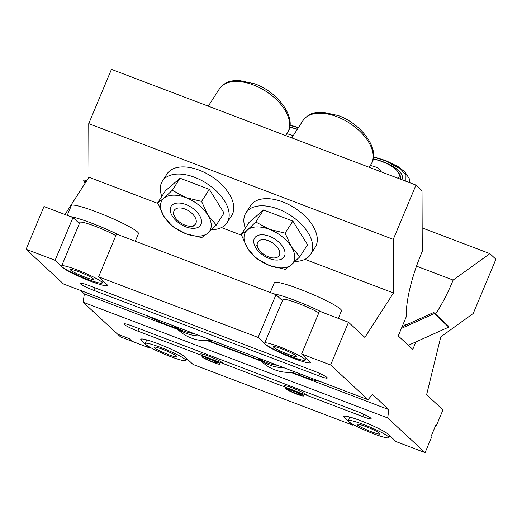 <?xml version="1.0" encoding="UTF-8"?>
<svg xmlns="http://www.w3.org/2000/svg" width="522" height="522" viewBox="0 0 522 522"><rect width="100%" height="100%" fill="white"/><g stroke="black" fill="none" stroke-linecap="round" stroke-linejoin="round"><path stroke-width="0.78" d="M124.236 324.456A12.176 1.338 -157.3 0 0 137.873 331.137L362.64 416.543A12.176 1.338 -157.3 0 0 371.135 418.709A12.176 1.338 -157.3 0 0 357.172 411.473L132.412 326.067A12.176 1.338 -157.3 0 0 123.91 323.901A12.176 1.338 -157.3 0 0 124.236 324.456M80.375 283.759A12.176 1.338 -157.3 0 0 94.012 290.441L318.779 375.853A12.176 1.338 -157.3 0 0 327.274 378.013A12.176 1.338 -157.3 0 0 313.311 370.783L88.551 285.371A12.176 1.338 -157.3 0 0 80.049 283.211A12.176 1.338 -157.3 0 0 80.375 283.759M303.289 395.422A9.683 1.064 -157.3 0 0 293.729 390.606A9.683 1.064 -157.3 0 0 285.691 388.388A9.683 1.064 -157.3 0 0 285.952 388.831A9.683 1.064 -157.3 0 0 295.511 393.64A9.683 1.064 -157.3 0 0 303.55 395.859A9.683 1.064 -157.3 0 0 303.289 395.422M219.769 363.677A9.683 1.064 -157.3 0 0 210.203 358.868A9.683 1.064 -157.3 0 0 202.164 356.65A9.683 1.064 -157.3 0 0 202.425 357.087A9.683 1.064 -157.3 0 0 211.984 361.903A9.683 1.064 -157.3 0 0 220.023 364.121A9.683 1.064 -157.3 0 0 219.769 363.677M255.721 286.989L262.253 289.475M172.195 255.251L178.726 257.738M146.147 315.379A33.023 3.634 -157.3 0 0 172.612 327.04L176.958 328.69M406.39 324.801L403.389 323.66M435.511 314.068A68.793 19.653 110.8 0 0 452.254 282.2A68.793 19.653 110.8 0 0 453.129 280.073L416.51 266.155M415.93 341.897L412.785 349.42L398.253 335.94L406.26 316.789A68.793 19.653 110.8 0 1 422.265 251.434L422.017 190.693L415.969 185.075L111.447 69.361L88.74 123.642L88.962 177.252L64.963 214.503M72.982 217.55L55.104 260.295L26.1 249.275L43.979 206.529L72.982 217.55L79.403 223.507M282.415 300.652L275.994 294.695L116.484 234.084L98.606 276.83L258.116 337.44L264.889 343.73M275.994 294.695L258.116 337.44M453.129 280.073L489.851 253.627L495.9 259.238L473.193 313.526L440.783 336.86L426.618 394.723L442.969 409.894L436.509 425.332L435.929 424.791L430.963 436.666L431.544 437.201L425.084 452.639L396.087 441.619L387.944 434.069A24.28 2.675 -157.3 0 0 363.964 421.998A24.28 2.675 -157.3 0 0 343.796 416.432A24.28 2.675 -157.3 0 0 344.442 417.535L348.455 421.261M352.892 424.353L352.578 425.091L193.075 364.473L184.932 356.924A24.28 2.675 -157.3 0 0 160.952 344.853A24.28 2.675 -157.3 0 0 140.783 339.287A24.28 2.675 -157.3 0 0 141.429 340.39L145.442 344.115M436.509 425.332L435.811 425.065M62.744 267.388L63.24 267.851A24.28 2.675 -157.3 0 0 87.226 279.916A24.28 2.675 -157.3 0 0 107.395 285.482A24.28 2.675 -157.3 0 0 106.742 284.379L98.606 276.83M265.757 344.533L266.253 344.996A24.28 2.675 -157.3 0 0 290.239 357.061A24.28 2.675 -157.3 0 0 310.401 362.627A24.28 2.675 -157.3 0 0 309.755 361.524L301.618 353.975L330.615 364.995L348.5 322.25L319.497 311.229L301.618 353.975M348.5 322.25L364.852 337.414L393.477 292.972L304.939 259.33M177.721 329.402L84.342 293.919L80.656 290.493M425.084 452.639L387.683 417.939L388.857 409.633L290.917 372.414M261.241 361.139L207.391 340.677M388.857 409.633L372.506 394.462L368.023 399.695L63.501 283.981L26.1 249.275M299.641 373.713L299.06 375.09A33.023 3.634 -157.3 0 0 319.679 381.328M299.06 375.09L291.889 372.369M260.478 360.434L208.363 340.631M146.31 344.918L149.566 347.946L120.569 336.925L83.168 302.225L84.342 293.919M387.683 417.939L83.168 302.225M349.322 422.063L352.578 425.091M55.104 260.295L61.877 266.585M368.023 399.695L330.615 364.995M393.477 292.972L393.262 239.363L88.74 123.642M393.262 239.363L415.969 185.075M241.445 235.2L221.413 227.585M157.918 203.456L88.962 177.252M149.879 347.208L149.566 347.946M489.851 253.627L422.167 227.905M120.569 336.925L132.17 341.329L129.26 338.634L117.659 334.224L120.569 336.925M174.772 326.263A43.124 41.049 -47.1 0 0 178.674 328.743A43.124 41.049 -47.1 0 0 193.923 333.538M174.028 325.976L178.517 330.145A43.124 41.049 -47.1 0 0 211.691 340.292M174.054 325.989A43.124 41.049 -47.1 0 0 200.344 335.979M258.299 358.001A43.124 41.049 -47.1 0 0 262.201 360.48A43.124 41.049 -47.1 0 0 277.45 365.276M257.555 357.72L262.044 361.883A43.124 41.049 -47.1 0 0 295.217 372.029M257.581 357.727A43.124 41.049 -47.1 0 0 283.87 367.716M202.282 357.035A9.84 1.083 -157.3 0 0 211.279 361.635A9.84 1.083 -157.3 0 0 219.997 364.291A9.84 1.083 -157.3 0 0 219.912 363.736A9.84 1.083 -157.3 0 0 209.472 358.562A9.84 1.083 -157.3 0 0 202.066 356.794A9.84 1.083 -157.3 0 0 202.282 357.035M217.374 362.77L212.872 360.31L206.595 357.929L204.813 358.001L209.315 360.454L215.599 362.842L217.374 362.77M222.777 362.992A12.3 1.357 -157.3 0 0 210.627 356.878A12.3 1.357 -157.3 0 0 200.409 354.06M215.951 361.994L215.599 362.842M209.857 359.169L209.315 360.454M285.802 388.773A9.84 1.083 -157.3 0 0 294.806 393.373A9.84 1.083 -157.3 0 0 303.517 396.035A9.84 1.083 -157.3 0 0 303.439 395.474A9.84 1.083 -157.3 0 0 292.999 390.299A9.84 1.083 -157.3 0 0 285.586 388.531A9.84 1.083 -157.3 0 0 285.802 388.773M300.9 394.508L296.398 392.055L290.121 389.666L288.34 389.738L292.842 392.198L299.119 394.58L300.9 394.508M306.303 394.73A12.3 1.357 -157.3 0 0 294.147 388.616A12.3 1.357 -157.3 0 0 283.929 385.797M299.478 393.732L299.119 394.58M293.384 390.906L292.842 392.198M185.819 204.507A17.48 9.99 -147.2 0 0 179.079 203.032A17.48 9.99 -147.2 0 0 170.596 212.337A17.48 9.99 -147.2 0 0 185.91 226.842A17.48 9.99 -147.2 0 0 200.18 216.623A17.48 9.99 -147.2 0 0 185.819 204.507M161.794 196.416A38.445 21.963 32.8 0 1 162.427 181.062A38.445 21.963 32.8 0 1 194.647 177.323A38.445 21.963 32.8 0 1 227.07 222.698A38.445 21.963 32.8 0 1 211.58 229.706M227.07 222.698L231.67 215.553A38.445 21.963 -147.2 0 0 199.254 170.179A38.445 21.963 -147.2 0 0 167.033 173.917L162.427 181.062M201.564 201.401L209.322 189.355L224.049 213.015L216.291 225.067L207.873 233.073L201.714 237.595L185.936 233.771L172.41 226.457L163.921 216.376L157.683 202.797L163.849 198.275L172.26 190.269L185.786 197.577L201.564 201.401L207.802 214.979L216.291 225.067M209.322 189.355L180.025 178.217L165.448 190.745L157.683 202.797M180.025 178.217L172.26 190.269M163.921 216.376A28.325 16.189 -147.2 0 0 185.936 233.771A28.325 16.189 -147.2 0 0 207.873 233.073A28.325 16.189 -147.2 0 0 207.802 214.979A28.325 16.189 -147.2 0 0 185.786 197.577A28.325 16.189 -147.2 0 0 163.849 198.275A28.325 16.189 -147.2 0 0 163.921 216.376M269.345 236.244A17.48 9.99 -147.2 0 0 262.605 234.776A17.48 9.99 -147.2 0 0 254.123 244.074A17.48 9.99 -147.2 0 0 269.437 258.586A17.48 9.99 -147.2 0 0 283.707 248.361A17.48 9.99 -147.2 0 0 269.345 236.244M245.32 228.153A38.445 21.963 32.8 0 1 245.953 212.806A38.445 21.963 32.8 0 1 278.174 209.061A38.445 21.963 32.8 0 1 310.59 254.442A38.445 21.963 32.8 0 1 295.106 261.444M310.59 254.442L315.197 247.291A38.445 21.963 -147.2 0 0 282.774 201.916A38.445 21.963 -147.2 0 0 250.553 205.655L245.953 212.806M285.09 233.138L292.849 221.093L307.575 244.759L299.817 256.804L291.4 264.817L285.24 269.332L269.463 265.509L255.937 258.201L247.448 248.113L241.21 234.535L247.376 230.013L255.787 222.007L269.313 229.321L285.09 233.138L291.328 246.717L299.817 256.804M292.849 221.093L263.545 209.961L248.968 222.489L241.21 234.535M263.545 209.961L255.787 222.007M247.448 248.113A28.325 16.189 -147.2 0 0 269.463 265.509A28.325 16.189 -147.2 0 0 291.4 264.817A28.325 16.189 -147.2 0 0 291.328 246.717A28.325 16.189 -147.2 0 0 269.313 229.321A28.325 16.189 -147.2 0 0 247.376 230.013A28.325 16.189 -147.2 0 0 247.448 248.113M184.932 209.002A12.632 7.217 32.8 0 1 195.998 219.488A12.632 7.217 32.8 0 1 189.864 226.209A12.632 7.217 32.8 0 1 184.997 225.145A12.632 7.217 32.8 0 1 174.616 216.389A12.632 7.217 32.8 0 1 184.932 209.002M268.458 240.74A12.632 7.217 32.8 0 1 279.518 251.226A12.632 7.217 32.8 0 1 273.391 257.946A12.632 7.217 32.8 0 1 268.523 256.883A12.632 7.217 32.8 0 1 258.142 248.126A12.632 7.217 32.8 0 1 268.458 240.74M286.741 133.789A10.231 3.895 -166.2 0 1 291.667 135.12A10.231 3.895 -166.2 0 1 293.175 135.753M289.717 127.029A32.312 12.3 -166.2 0 1 297.377 129.228M289.69 127.185A28.749 10.942 -166.2 0 1 297.266 129.404M370.268 165.533A10.231 3.895 -166.2 0 1 375.194 166.857A10.231 3.895 -166.2 0 1 381.217 171.875M373.21 158.923A28.749 10.942 -166.2 0 1 382.345 161.709A28.749 10.942 -166.2 0 1 397.764 171.562A28.749 10.942 -166.2 0 1 398.24 178.341M397.764 171.562L398.899 173.121A30.367 11.556 -166.2 0 1 400.381 178.38A30.367 11.556 -166.2 0 1 400.152 179.066M373.243 158.773A32.312 12.3 -166.2 0 1 383.435 161.885A32.312 12.3 -166.2 0 1 402.338 178.55A32.312 12.3 -166.2 0 1 401.881 179.725M401.17 179.457A32.312 12.3 13.8 0 0 400.465 177.937M84.969 183.457L83.729 180.416L84.897 179.888L85.817 182.132M86.378 181.258L84.897 179.888M408.354 345.31L448.783 327.098L448.313 325.943L433.775 312.463L402.103 326.733M401.398 328.416L434.245 313.611L448.783 327.098M434.245 313.611L433.775 312.463M185.245 359.475A22.015 2.427 -157.3 0 0 163.497 348.533A22.015 2.427 -157.3 0 0 145.214 343.489A22.015 2.427 -157.3 0 0 145.801 344.487A22.015 2.427 -157.3 0 0 167.549 355.43A22.015 2.427 -157.3 0 0 185.832 360.48A22.015 2.427 -157.3 0 0 185.245 359.475M154.329 347.73A12.495 1.377 -157.3 0 0 166.675 353.942A12.495 1.377 -157.3 0 0 177.049 356.807A12.495 1.377 -157.3 0 0 176.717 356.239A12.495 1.377 -157.3 0 0 164.371 350.027A12.495 1.377 -157.3 0 0 153.997 347.163A12.495 1.377 -157.3 0 0 154.329 347.73M388.257 436.62A22.015 2.427 -157.3 0 0 366.509 425.678A22.015 2.427 -157.3 0 0 348.226 420.634A22.015 2.427 -157.3 0 0 348.813 421.632A22.015 2.427 -157.3 0 0 370.561 432.575A22.015 2.427 -157.3 0 0 388.844 437.625A22.015 2.427 -157.3 0 0 388.257 436.62M357.342 424.875A12.495 1.377 -157.3 0 0 369.687 431.087A12.495 1.377 -157.3 0 0 380.062 433.952A12.495 1.377 -157.3 0 0 379.729 433.384A12.495 1.377 -157.3 0 0 367.384 427.172A12.495 1.377 -157.3 0 0 357.009 424.308A12.495 1.377 -157.3 0 0 357.342 424.875M115.832 235.65A22.015 2.427 -157.3 0 0 93.725 225.719A22.015 2.427 -157.3 0 0 79.873 222.379L61.648 265.952A22.015 2.427 -157.3 0 0 62.235 266.957A22.015 2.427 -157.3 0 0 83.977 277.9A22.015 2.427 -157.3 0 0 102.266 282.944A22.015 2.427 -157.3 0 0 101.679 281.945A22.015 2.427 -157.3 0 0 79.931 271.003A22.015 2.427 -157.3 0 0 61.648 265.952M135.296 241.229L138.474 233.634A36.39 4.006 -157.3 0 0 137.501 231.983A36.39 4.006 -157.3 0 0 101.555 213.896A36.39 4.006 -157.3 0 0 71.331 205.551L67.227 215.364M119.016 235.044A36.39 4.006 -157.3 0 0 70.457 216.591M70.764 270.194A12.495 1.377 -157.3 0 0 83.102 276.406A12.495 1.377 -157.3 0 0 93.484 279.277A12.495 1.377 -157.3 0 0 93.151 278.702A12.495 1.377 -157.3 0 0 80.806 272.497A12.495 1.377 -157.3 0 0 70.424 269.626A12.495 1.377 -157.3 0 0 70.764 270.194M318.844 312.795A22.015 2.427 -157.3 0 0 296.737 302.864A22.015 2.427 -157.3 0 0 282.885 299.524L264.661 343.098A22.015 2.427 -157.3 0 0 265.248 344.102A22.015 2.427 -157.3 0 0 286.989 355.045A22.015 2.427 -157.3 0 0 305.279 360.089A22.015 2.427 -157.3 0 0 304.691 359.09A22.015 2.427 -157.3 0 0 282.944 348.148A22.015 2.427 -157.3 0 0 264.661 343.098M338.308 318.374L341.486 310.779A36.39 4.006 -157.3 0 0 340.514 309.122A36.39 4.006 -157.3 0 0 304.567 291.041A36.39 4.006 -157.3 0 0 274.344 282.696L270.239 292.509M322.028 312.189A36.39 4.006 -157.3 0 0 273.469 293.736M273.776 347.339A12.495 1.377 -157.3 0 0 286.115 353.551A12.495 1.377 -157.3 0 0 296.496 356.415A12.495 1.377 -157.3 0 0 296.163 355.847A12.495 1.377 -157.3 0 0 283.818 349.636A12.495 1.377 -157.3 0 0 273.437 346.771A12.495 1.377 -157.3 0 0 273.776 347.339M138.956 328.553L137.873 331.137M95.095 287.857L94.012 290.441M173.193 325.663L172.612 327.04M142.023 338.974L141.429 340.39M345.035 416.119L344.442 417.535M319.764 373.484L318.779 375.853M363.632 414.174L362.64 416.543M253.327 84.916A40.468 23.125 -147.2 0 0 219.41 88.857C226.352 80.368 231.918 80.779 239.187 80.466L254.671 83.807C278.663 92.179 297.488 118.977 287.452 132.686A40.468 23.125 -147.2 0 0 253.327 84.916M336.853 116.66A40.468 23.125 -147.2 0 0 302.936 120.595C309.879 112.106 315.445 112.517 322.713 112.204L338.197 115.545C362.19 123.916 381.008 150.721 370.979 164.423A40.468 23.125 -147.2 0 0 336.853 116.66M289.971 125.371L298.33 127.746M373.498 157.109L385.132 160.659L400.642 169.017L405.966 175.111L405.907 181.251M189.864 226.209L193.107 226.339M285.612 135.544L287.452 132.686M208.271 106.155L219.41 88.857M174.616 216.389L173.16 213.485M273.391 257.946L276.634 258.077M369.139 167.281L370.979 164.423M291.798 137.893L302.936 120.595M258.142 248.126L256.68 245.229M298.493 127.492L289.997 125.084M409.646 182.674L409.163 178.426L404.85 171.862L398.064 166.57L385.641 160.522L373.524 156.822M400.211 179.092L400.381 178.38M146.715 339.9L145.214 343.489M186.654 358.516L185.832 360.48M349.727 417.045L348.226 420.634M389.666 435.661L388.844 437.625M103.082 280.986L102.266 282.944M306.094 358.131L305.279 360.089"/></g></svg>
